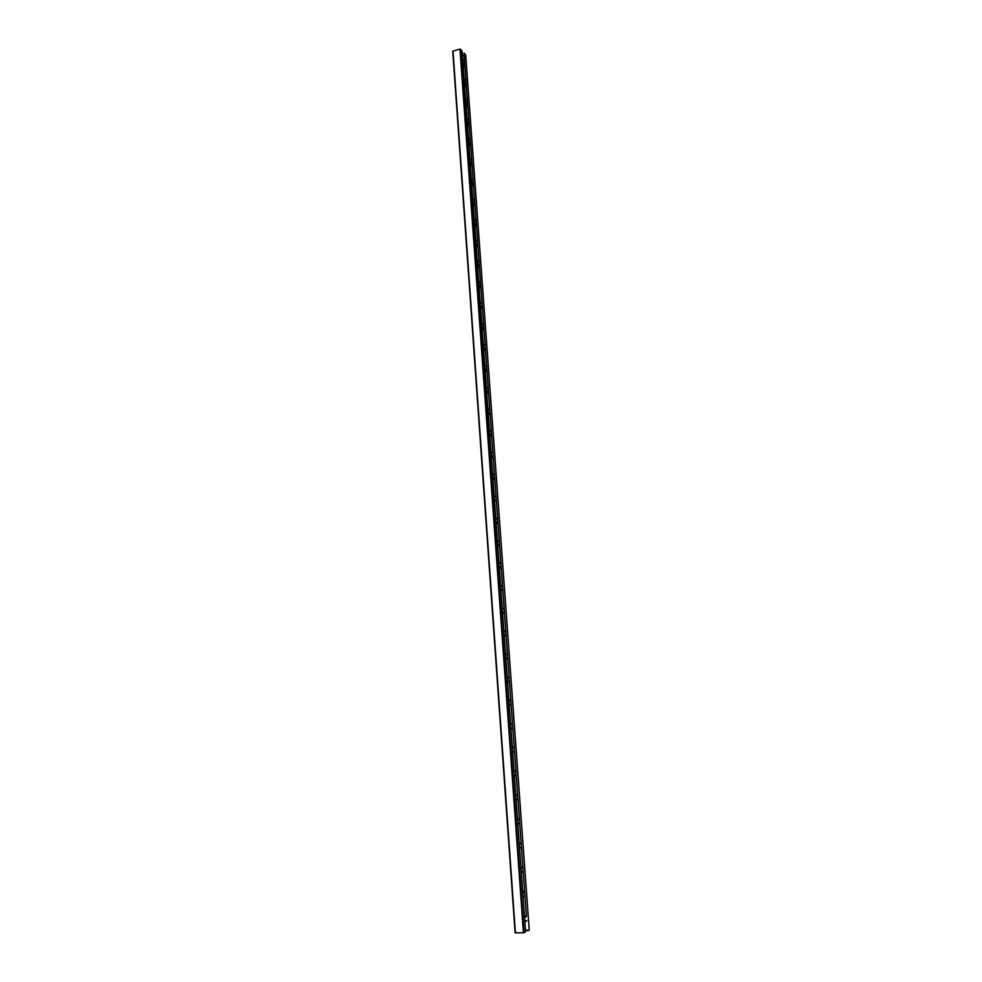 <?xml version="1.0" encoding="UTF-8"?>
<svg xmlns="http://www.w3.org/2000/svg" width="982" height="982" viewBox="0 0 982 982"><rect width="100%" height="100%" fill="white"/><g stroke="black" fill="none" stroke-linecap="round" stroke-linejoin="round"><path stroke-width="1.47" d="M515.157 932.814L523.443 932.839L525.615 931.955L462.068 50.892L459.969 49.125L452.739 51.174L515.157 932.814M526.438 916.562L463.958 53.212L526.438 916.562L524.572 917.47M513.942 747.155L512.297 747.388L513.942 747.155M512.273 723.722L510.603 723.918M510.922 705.076L509.253 705.162M485.489 350.635L484.875 350.427M483.966 329.596L483.353 329.363M482.444 308.667L481.831 308.422M480.947 287.873L480.321 287.616M479.449 267.19L478.823 266.92M477.964 246.642L477.338 246.347M476.479 226.204L475.865 225.909M475.006 205.876L474.392 205.606M473.545 185.672L472.931 185.402M472.097 165.59L471.483 165.32M467.788 106.007L467.174 105.761M465.689 54.967L464.155 53.163M464.118 55.336L462.424 55.79M527.42 930.089L525.48 930.101M465.714 54.894L529.261 930.077L527.702 930.887M524.854 921.423L526.72 920.515M524.057 932.74L460.533 49.21M523.443 932.839L459.969 49.125M515.427 932.9L452.997 50.966M462.682 59.374L464.56 61.387M462.915 62.504L464.781 64.517M462.976 63.462L464.854 65.463M524.511 916.771L526.389 915.875M522.792 892.798L524.658 891.987M523.075 896.726L524.94 895.903M522.743 892.122L524.609 891.325M524.965 896.247L523.099 897.069L524.965 896.222M522.706 891.595L524.363 890.883M521.025 868.272L522.89 867.56M521.307 872.188L523.173 871.464M520.976 867.634L522.854 866.922M521.319 872.519L523.197 871.795M519.257 843.919L521.135 843.293M519.539 847.81L521.417 847.171M519.22 843.305L521.098 842.679M519.564 848.153L521.442 847.515L519.564 848.178M517.514 819.712L519.392 819.184M517.796 823.579L519.674 823.026M517.477 819.123L519.355 818.595M517.821 823.947L519.699 823.395L517.821 823.959M515.783 795.653L517.661 795.211M516.053 799.495L517.931 799.041M515.746 795.101L517.612 794.659M516.09 799.888L517.968 799.434L516.09 799.9M514.052 771.754L515.931 771.398M514.335 775.571L516.213 775.203M514.016 771.226L515.894 770.87M514.359 775.989L516.237 775.608L514.359 775.989M512.346 748.002L514.224 747.732M512.616 751.795L514.494 751.512M512.309 747.498L514.187 747.228M512.653 752.237L514.531 751.942L512.653 752.237M510.64 724.397L512.518 724.213M510.91 728.165L512.788 727.969M510.947 728.619L512.825 728.423L510.947 728.619M508.946 700.952L510.824 700.841M509.216 704.683L511.094 704.573M508.922 700.485L510.8 700.387L508.922 700.485M507.277 677.629L509.155 677.617M507.534 681.361L509.413 681.324M507.24 677.199L509.118 677.187L507.24 677.199M507.571 681.852L509.449 681.815M505.595 654.466L507.473 654.54M505.865 658.161L507.743 658.222M505.57 654.061L507.448 654.122L505.57 654.061M505.902 658.677L507.78 658.726M503.938 631.451L505.816 631.598M504.208 635.121L506.086 635.256M503.913 631.058L505.791 631.205L503.913 631.058M504.245 635.649L506.123 635.784M502.293 608.558L504.171 608.791M502.551 612.216L504.429 612.424M502.268 608.202L504.147 608.435L502.268 608.189M502.588 612.768L504.466 612.977M502.612 613.038L504.282 613.222M500.648 585.824L502.526 586.131M500.906 589.446L502.784 589.74M500.624 585.481L502.502 585.788L500.624 585.468M500.955 590.022L502.833 590.305M499.016 563.214L500.894 563.607M499.286 566.823L501.164 567.203M498.991 562.907L500.881 563.287L498.991 562.882M499.322 567.412L501.201 567.78M499.347 567.805L501.016 568.136M497.395 540.751L499.273 541.217M497.653 544.335L499.531 544.789M497.383 540.468L499.261 540.922L497.371 540.431M497.702 544.936L499.58 545.391M497.739 545.403L499.408 545.796M495.787 518.422L497.665 518.962M496.045 521.994L497.923 522.522M495.775 518.152L497.653 518.705L495.763 518.128M496.094 522.608L497.972 523.136M496.131 523.124L497.8 523.59M494.192 496.229L496.07 496.843M494.449 499.777L496.327 500.378M494.486 500.415L496.364 501.016M492.596 474.171L494.474 474.871M492.854 477.694L494.732 478.369M492.903 478.344L494.781 479.02M492.939 478.983L494.621 479.584M491.012 452.248L492.89 453.009M491.27 455.746L493.148 456.495M491.319 456.421L493.197 457.17M491.368 457.109L493.038 457.772M489.441 430.447L491.319 431.294M489.699 433.934L491.577 434.756M489.748 434.621L491.626 435.443M489.797 435.37L491.466 436.094M487.882 408.794L489.76 409.703M488.128 412.244L490.006 413.14M488.189 412.943L490.055 413.839M488.238 413.753L489.908 414.551M486.336 387.252L488.201 388.234M486.581 390.689L488.459 391.658M486.63 391.413L488.508 392.383M486.691 392.272L488.361 393.131M484.789 365.844L486.667 366.9M485.034 369.269L486.912 370.3M485.083 369.993L486.962 371.036M485.157 370.914L486.827 371.834M483.254 344.572L485.133 345.689M483.5 347.959L485.378 349.076M483.549 348.708L485.427 349.825M483.623 349.69L485.292 350.672M481.72 323.409L483.598 324.6M481.966 326.785L483.844 327.963M482.027 327.558L483.905 328.737M482.101 328.577L483.77 329.633M480.21 302.382L482.088 303.647M480.456 305.746L482.322 306.985M480.505 306.519L482.383 307.771M480.591 307.599L482.26 308.704M478.7 281.478L480.579 282.804M478.946 284.817L480.824 286.13M478.995 285.615L480.873 286.928M479.081 286.744L480.75 287.91M477.203 260.696L479.081 262.084M477.448 264.011L479.314 265.398M477.498 264.821L479.376 266.208M477.583 266.012L479.253 267.227M475.718 240.038L477.583 241.486M475.951 243.327L477.829 244.776M476.012 244.162L477.89 245.598M476.098 245.39L477.768 246.678M474.232 219.489L476.11 221.011M474.466 222.767L476.344 224.289M474.527 223.614L476.405 225.124M474.625 224.903L476.295 226.241M472.759 199.076L474.637 200.659M472.993 202.329L474.871 203.912M473.054 203.188L474.932 204.759M473.152 204.526L474.822 205.925M471.299 178.773L473.164 180.418M471.532 182.014L473.398 183.646M471.593 182.873L473.459 184.518M471.691 184.26L473.361 185.721M469.838 158.581L471.716 160.299M470.071 161.809L471.949 163.503M470.132 162.693L472.011 164.387M470.243 164.129L471.9 165.627M468.389 138.511L470.268 140.291M468.623 141.715L470.501 143.482M468.684 142.611L470.562 144.379M468.795 144.096L470.464 145.655M466.953 118.564L468.819 120.393M467.187 121.743L469.052 123.572M467.248 122.652L469.126 124.481M467.358 124.186L469.028 125.806M465.517 98.716L467.395 100.618M465.75 101.883L467.616 103.773M465.812 102.815L467.69 104.693M465.934 104.387L467.592 106.056M464.105 78.99L465.971 80.941M464.326 82.144L466.192 84.084M464.4 83.077L466.266 85.017M464.511 84.71L466.18 86.428M529.224 930.114L465.677 54.82M463.099 65.131L464.768 66.911M524.879 921.754L526.745 920.846M515.12 932.851L452.739 51.174M462.682 59.251L464.547 61.265M522.694 891.57L524.228 890.919M521.332 872.544L523.197 871.82M502.612 613.05L504.196 613.222M499.347 567.829L500.906 568.136M497.739 545.427L499.273 545.783M496.131 523.16L497.653 523.578M494.167 495.947L496.045 496.561M492.583 473.901L494.462 474.588M492.952 479.032L494.437 479.56M491 451.99L492.878 452.751M491.368 457.17L492.841 457.759M489.429 430.202L491.307 431.049M489.809 435.431L491.258 436.069M487.87 408.549L489.748 409.457M488.25 413.827L489.687 414.527M486.311 387.031L488.189 388.013M486.704 392.358L488.128 393.095M484.777 365.635L486.642 366.679M485.157 371.012L486.581 371.797M483.242 344.363L485.108 345.48M483.623 349.801L485.034 350.623M481.708 323.213L483.586 324.404M482.113 328.7L483.512 329.584M480.198 302.198L482.076 303.45M480.591 307.734L481.99 308.655M478.688 281.294L480.566 282.62M479.093 286.891L480.48 287.849M477.191 260.525L479.069 261.912M477.596 266.171L478.971 267.178M475.705 239.866L477.571 241.327M476.11 245.561L477.473 246.617M474.22 219.33L476.098 220.852M474.637 225.087L476 226.179M472.747 198.916L474.625 200.5M473.164 204.722L474.515 205.852M471.286 178.614L473.152 180.271M471.704 184.469L473.054 185.647M469.826 158.433L471.704 160.152M470.255 164.35L471.593 165.553M468.377 138.376L470.255 140.144M468.807 144.329L470.145 145.582M466.941 118.429L468.819 120.258M467.383 124.432L468.709 125.721M465.517 98.593L467.383 100.483M465.947 104.657L467.272 105.982M464.093 78.867L465.959 80.819M464.535 84.98L465.849 86.342M463.123 65.413L464.437 66.825"/></g></svg>
